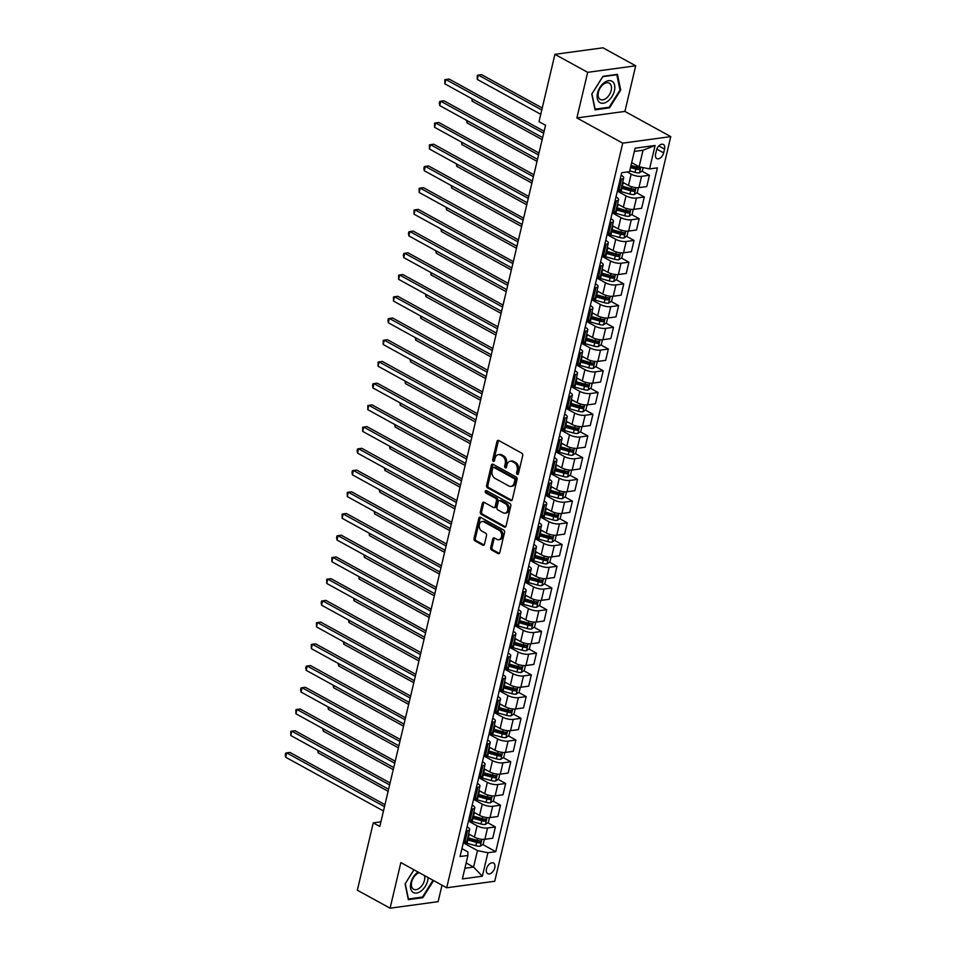 <?xml version="1.0" encoding="UTF-8"?>
<svg xmlns="http://www.w3.org/2000/svg" width="956" height="956" viewBox="0 0 956 956"><rect width="100%" height="100%" fill="white"/><g stroke="black" fill="none" stroke-linecap="round" stroke-linejoin="round"><path stroke-width="1.43" d="M517.232 474.439A1.303 0.932 -97.7 0 0 518.415 473.734L522.693 455.606A1.852 1.338 -97.7 0 0 521.809 453.192L498.674 440.477A1.852 1.338 -97.7 0 0 496.977 441.481L492.699 459.597A1.303 0.932 -97.7 0 0 494.503 460.589L495.053 458.247A5.939 4.278 -97.7 0 1 498.363 454.626A5.939 4.278 -97.7 0 1 500.454 455.044L502.39 456.108A5.939 4.278 -97.7 0 1 505.21 463.827L504.66 466.17A1.303 0.932 -97.7 0 0 506.453 467.161L507.015 464.819A5.939 4.278 -97.7 0 1 510.325 461.198A5.939 4.278 -97.7 0 1 512.416 461.617L514.34 462.68A5.939 4.278 -97.7 0 1 517.16 470.4L516.61 472.742A1.303 0.932 -97.7 0 0 517.232 474.439M494.778 867.785A6.047 3.693 118.8 0 0 493.535 863.053A6.047 3.693 118.8 0 0 486.473 868.92A6.047 3.693 118.8 0 0 487.715 873.653A6.047 3.693 118.8 0 0 494.778 867.785M490.703 547.597A1.852 1.338 -97.7 0 0 491.587 550.011L498.088 553.584A1.852 1.338 -97.7 0 0 499.773 552.58L504.529 532.456A1.852 1.338 -97.7 0 0 503.645 530.042L480.51 517.316A1.852 1.338 -97.7 0 0 478.813 518.319L474.057 538.443A1.852 1.338 -97.7 0 0 474.941 540.857L482.78 545.171A1.852 1.338 -97.7 0 0 484.477 544.167L486.508 535.563A1.852 1.338 -97.7 0 0 485.624 533.149L481.74 531.01A4.959 3.573 -97.7 0 1 479.219 525.716A4.959 3.573 -97.7 0 1 482.147 521.534A4.959 3.573 -97.7 0 1 483.891 521.88L499.128 530.257A4.959 3.573 -97.7 0 1 501.649 535.551A4.959 3.573 -97.7 0 1 498.721 539.734A4.959 3.573 -97.7 0 1 496.977 539.387L494.431 537.989A1.852 1.338 -97.7 0 0 492.746 538.981L490.703 547.597L492.005 547.418A1.852 1.338 -97.7 0 0 492.89 549.831L499.355 553.393L498.088 553.584M400.863 862.587L390.084 908.2L357.341 890.203L373.258 822.865L379.807 826.462L545.553 125.272L539.005 121.675L554.922 54.337L587.677 72.333L576.886 117.947L622.726 143.149L446.703 887.777L400.863 862.587M510.624 500.538A1.852 1.338 -97.7 0 0 512.308 499.534L517.077 479.41A1.852 1.338 -97.7 0 0 516.192 476.996L493.045 464.269A1.852 1.338 -97.7 0 0 491.36 465.273L486.604 485.397A1.852 1.338 -97.7 0 0 487.476 487.811L510.624 500.538L511.866 500.358L488.779 487.632L487.476 487.811M510.803 505.927L506.047 526.063A1.852 1.338 -97.7 0 1 504.35 527.055L481.215 514.34A1.852 1.338 -97.7 0 1 480.33 511.926L482.362 503.31A1.852 1.338 -97.7 0 1 484.059 502.306L493.439 507.469A1.852 1.338 -97.7 0 0 495.124 506.465L496.475 500.753A1.852 1.338 -97.7 0 0 495.602 498.339L485.827 492.973A1.303 0.932 -97.7 0 1 486.389 490.583L509.918 503.513A1.852 1.338 -97.7 0 1 510.803 505.927M656.509 150.152L655.601 153.976A5.856 3.585 118.8 0 0 656.808 158.565A5.856 3.585 118.8 0 0 663.643 152.888L664.551 149.064A5.856 3.585 118.8 0 0 663.345 144.476A5.856 3.585 118.8 0 0 656.509 150.152M622.726 143.149L670.765 136.612L494.742 881.253L446.703 887.777M655.099 145.467L649.554 168.925L639.122 166.762L643.03 150.247L655.099 145.467L635.107 148.192L629.562 171.65L621.711 172.713L460.063 856.528L467.914 855.465L467.866 851.88L461.939 848.617M482.696 844.495L495.758 851.677L657.405 167.862L649.554 168.925M495.758 851.677L487.907 852.74L482.362 876.21L462.369 878.923L467.914 855.465M576.886 117.947L624.913 111.41L635.704 65.797L587.677 72.333M635.704 65.797L602.961 47.8L554.922 54.337M390.084 908.2L438.111 901.663L442.007 885.196M624.913 111.41L670.765 136.612M380.894 821.825L373.258 822.865M643.03 150.247L634.342 151.43M639.122 166.762L631.689 162.675M466.134 862.993L473.567 867.08L477.474 850.577L463.313 842.786M487.835 822.781L495.387 826.928L492.722 838.233L484.871 839.296A7.552 2.474 -166.7 0 1 474.439 837.121L468.631 833.931M495.387 826.928L487.536 828.004A7.552 2.474 -166.7 0 1 477.104 825.829L468.452 821.061M492.973 801.056L500.526 805.215L497.861 816.508L490.01 817.571A7.552 2.474 -166.7 0 1 479.577 815.396L473.77 812.206M500.526 805.215L492.675 806.278A7.552 2.474 -166.7 0 1 482.242 804.104L473.579 799.347M498.1 779.331L505.664 783.49L502.987 794.783L495.136 795.846A7.552 2.474 -166.7 0 1 484.704 793.683L478.908 790.493M505.664 783.49L497.813 784.553A7.552 2.474 -166.7 0 1 487.381 782.378L478.717 777.622M503.238 757.606L510.803 761.765L508.126 773.057L500.275 774.133A7.552 2.474 -166.7 0 1 489.842 771.958L484.035 768.767M510.803 761.765L502.94 762.828A7.552 2.474 -166.7 0 1 492.507 760.665L483.856 755.897M508.377 735.893L515.929 740.04L513.264 751.344L505.413 752.408A7.552 2.474 -166.7 0 1 494.981 750.233L489.173 747.042M515.929 740.04L508.078 741.115A7.552 2.474 -166.7 0 1 497.646 738.94L488.982 734.172M513.503 714.168L521.068 718.326L518.403 729.619L510.54 730.683A7.552 2.474 -166.7 0 1 500.108 728.508L494.312 725.317M521.068 718.326L513.217 719.39A7.552 2.474 -166.7 0 1 502.784 717.215L494.121 712.459M518.642 692.443L526.206 696.601L523.53 707.894L515.678 708.958A7.552 2.474 -166.7 0 1 505.246 706.783L499.45 703.604M526.206 696.601L518.343 697.665A7.552 2.474 -166.7 0 1 507.923 695.49L499.259 690.734M523.78 670.718L531.333 674.876L528.668 686.169L520.817 687.245A7.552 2.474 -166.7 0 1 510.385 685.07L504.577 681.879M531.333 674.876L523.482 675.94A7.552 2.474 -166.7 0 1 513.049 673.765L504.386 669.009M528.919 649.005L536.471 653.151L533.807 664.456L525.943 665.519A7.552 2.474 -166.7 0 1 515.523 663.345L509.715 660.154M536.471 653.151L528.62 654.227A7.552 2.474 -166.7 0 1 518.188 652.052L509.524 647.284M534.045 627.279L541.61 631.438L538.933 642.731L531.082 643.794A7.552 2.474 -166.7 0 1 520.65 641.619L514.854 638.429M541.61 631.438L533.759 632.502A7.552 2.474 -166.7 0 1 523.326 630.327L514.663 625.571M539.184 605.554L546.736 609.713L544.072 621.006L536.22 622.069A7.552 2.474 -166.7 0 1 525.788 619.894L519.98 616.716M546.736 609.713L538.885 610.776A7.552 2.474 -166.7 0 1 528.453 608.602L519.801 603.845M544.322 583.829L551.875 587.988L549.21 599.281L541.359 600.356A7.552 2.474 -166.7 0 1 530.927 598.181L525.119 594.99M551.875 587.988L544.024 589.051A7.552 2.474 -166.7 0 1 533.591 586.876L524.928 582.12M549.449 562.116L557.013 566.263L554.337 577.555L546.485 578.631A7.552 2.474 -166.7 0 1 536.053 576.456L530.257 573.265M557.013 566.263L549.162 567.338A7.552 2.474 -166.7 0 1 538.73 565.163L530.066 560.395M554.588 540.391L562.152 544.538L559.475 555.842L551.624 556.906A7.552 2.474 -166.7 0 1 541.192 554.731L535.384 551.54M562.152 544.538L554.289 545.613A7.552 2.474 -166.7 0 1 543.856 543.438L535.205 538.682M559.726 518.666L567.278 522.824L564.614 534.117L556.762 535.181A7.552 2.474 -166.7 0 1 546.33 533.006L540.522 529.827M567.278 522.824L559.427 523.888A7.552 2.474 -166.7 0 1 548.995 521.713L540.331 516.957M564.853 496.941L572.417 501.099L569.752 512.392L561.889 513.468A7.552 2.474 -166.7 0 1 551.457 511.293L545.661 508.102M572.417 501.099L564.566 502.163A7.552 2.474 -166.7 0 1 554.133 499.988L545.47 495.232M569.991 475.228L577.555 479.374L574.879 490.667L567.028 491.743A7.552 2.474 -166.7 0 1 556.595 489.568L550.799 486.377M577.555 479.374L569.692 480.45A7.552 2.474 -166.7 0 1 559.272 478.275L550.608 473.507M575.13 453.502L582.682 457.649L580.017 468.954L572.166 470.017A7.552 2.474 -166.7 0 1 561.734 467.843L555.926 464.652M582.682 457.649L574.831 458.725A7.552 2.474 -166.7 0 1 564.399 456.55L555.735 451.782M580.268 431.777L587.821 435.936L585.156 447.229L577.293 448.292A7.552 2.474 -166.7 0 1 566.872 446.117L561.064 442.927M587.821 435.936L579.969 437A7.552 2.474 -166.7 0 1 569.537 434.825L560.873 430.069M585.395 410.052L592.959 414.211L590.282 425.504L582.431 426.579A7.552 2.474 -166.7 0 1 571.999 424.404L566.203 421.214M592.959 414.211L585.108 415.274A7.552 2.474 -166.7 0 1 574.676 413.1L566.012 408.343M590.533 388.327L598.086 392.486L595.421 403.779L587.57 404.854A7.552 2.474 -166.7 0 1 577.137 402.679L571.33 399.489M598.086 392.486L590.234 393.561A7.552 2.474 -166.7 0 1 579.802 391.386L571.15 386.618M595.672 366.614L603.224 370.761L600.559 382.065L592.708 383.129A7.552 2.474 -166.7 0 1 582.276 380.954L576.468 377.763M603.224 370.761L595.373 371.836A7.552 2.474 -166.7 0 1 584.941 369.661L576.277 364.893M600.798 344.889L608.363 349.048L605.686 360.34L597.835 361.404A7.552 2.474 -166.7 0 1 587.402 359.229L581.606 356.038M608.363 349.048L600.511 350.111A7.552 2.474 -166.7 0 1 590.079 347.936L581.415 343.18M605.937 323.164L613.501 327.322L610.824 338.615L602.973 339.691A7.552 2.474 -166.7 0 1 592.541 337.516L586.733 334.325M613.501 327.322L605.638 328.386A7.552 2.474 -166.7 0 1 595.206 326.211L586.554 321.455M611.075 301.439L618.628 305.597L615.963 316.89L608.112 317.966A7.552 2.474 -166.7 0 1 597.679 315.791L591.872 312.6M618.628 305.597L610.776 306.673A7.552 2.474 -166.7 0 1 600.344 304.498L591.68 299.73M616.202 279.726L623.766 283.872L621.101 295.177L613.238 296.24A7.552 2.474 -166.7 0 1 602.806 294.066L597.01 290.875M623.766 283.872L615.915 284.948A7.552 2.474 -166.7 0 1 605.483 282.773L596.819 278.005M621.34 258.001L628.905 262.159L626.228 273.452L618.377 274.515A7.552 2.474 -166.7 0 1 607.944 272.341L602.149 269.15M628.905 262.159L621.042 263.223A7.552 2.474 -166.7 0 1 610.621 261.048L601.957 256.292M626.479 236.275L634.031 240.434L631.366 251.727L623.515 252.79A7.552 2.474 -166.7 0 1 613.083 250.627L607.275 247.437M634.031 240.434L626.18 241.498A7.552 2.474 -166.7 0 1 615.748 239.323L607.084 234.567M631.617 214.55L639.17 218.709L636.505 230.002L628.642 231.077A7.552 2.474 -166.7 0 1 618.221 228.902L612.414 225.712M639.17 218.709L631.318 219.772A7.552 2.474 -166.7 0 1 620.886 217.609L612.222 212.841M636.744 192.837L644.308 196.984L641.631 208.289L633.78 209.352A7.552 2.474 -166.7 0 1 623.348 207.177L617.552 203.987M644.308 196.984L636.457 198.059A7.552 2.474 -166.7 0 1 626.025 195.884L617.361 191.116M641.882 171.112L649.435 175.271L646.77 186.563L638.919 187.627A7.552 2.474 -166.7 0 1 628.486 185.452L622.679 182.261M649.435 175.271L641.584 176.334A7.552 2.474 -166.7 0 1 631.151 174.159L627.172 171.972M464.891 868.263L473.567 867.08L482.362 876.21M621.113 175.223L621.555 175.462A7.552 2.474 -166.7 0 1 623.706 177.912A7.552 2.474 -166.7 0 1 621.591 179.047L620.169 179.25M615.987 196.948L616.417 197.187A7.552 2.474 -166.7 0 1 618.58 199.637A7.552 2.474 -166.7 0 1 616.465 200.772L615.031 200.963M610.848 218.673L611.278 218.912A7.552 2.474 -166.7 0 1 613.441 221.35A7.552 2.474 -166.7 0 1 611.326 222.497L609.892 222.688M605.71 240.398L606.14 240.637A7.552 2.474 -166.7 0 1 608.303 243.075A7.552 2.474 -166.7 0 1 606.188 244.222L604.766 244.413M600.571 262.111L601.013 262.35A7.552 2.474 -166.7 0 1 603.176 264.8A7.552 2.474 -166.7 0 1 601.061 265.935L599.627 266.138M595.445 283.836L595.875 284.075A7.552 2.474 -166.7 0 1 598.038 286.525A7.552 2.474 -166.7 0 1 595.923 287.66L594.489 287.864M590.306 305.562L590.736 305.8A7.552 2.474 -166.7 0 1 592.899 308.238A7.552 2.474 -166.7 0 1 590.784 309.385L589.362 309.577M585.168 327.287L585.61 327.526A7.552 2.474 -166.7 0 1 587.773 329.963A7.552 2.474 -166.7 0 1 585.658 331.111L584.224 331.302M580.041 349L580.471 349.239A7.552 2.474 -166.7 0 1 582.634 351.689A7.552 2.474 -166.7 0 1 580.519 352.836L579.085 353.027M574.903 370.725L575.333 370.964A7.552 2.474 -166.7 0 1 577.496 373.414A7.552 2.474 -166.7 0 1 575.381 374.549L573.947 374.752M569.764 392.45L570.206 392.689A7.552 2.474 -166.7 0 1 572.357 395.139A7.552 2.474 -166.7 0 1 570.242 396.274L568.82 396.465M564.638 414.175L565.068 414.414A7.552 2.474 -166.7 0 1 567.231 416.852A7.552 2.474 -166.7 0 1 565.115 417.999L563.682 418.19M559.499 435.9L559.929 436.127A7.552 2.474 -166.7 0 1 562.092 438.577A7.552 2.474 -166.7 0 1 559.977 439.724L558.543 439.915M554.361 457.613L554.791 457.852A7.552 2.474 -166.7 0 1 556.954 460.302A7.552 2.474 -166.7 0 1 554.839 461.437L553.416 461.64M549.222 479.338L549.664 479.577A7.552 2.474 -166.7 0 1 551.827 482.027A7.552 2.474 -166.7 0 1 549.712 483.162L548.278 483.354M544.095 501.064L544.526 501.303A7.552 2.474 -166.7 0 1 546.689 503.74A7.552 2.474 -166.7 0 1 544.573 504.888L543.139 505.079M538.957 522.789L539.387 523.016A7.552 2.474 -166.7 0 1 541.55 525.465A7.552 2.474 -166.7 0 1 539.435 526.613L538.013 526.804M533.818 544.502L534.261 544.741A7.552 2.474 -166.7 0 1 536.424 547.191A7.552 2.474 -166.7 0 1 534.308 548.326L532.874 548.529M528.692 566.227L529.122 566.466A7.552 2.474 -166.7 0 1 531.285 568.916A7.552 2.474 -166.7 0 1 529.17 570.051L527.736 570.242M523.553 587.952L523.984 588.191A7.552 2.474 -166.7 0 1 526.147 590.629A7.552 2.474 -166.7 0 1 524.031 591.776L522.597 591.967M518.415 609.677L518.857 609.916A7.552 2.474 -166.7 0 1 521.008 612.354A7.552 2.474 -166.7 0 1 518.893 613.501L517.471 613.692M513.288 631.39L513.719 631.629A7.552 2.474 -166.7 0 1 515.881 634.079A7.552 2.474 -166.7 0 1 513.766 635.214L512.332 635.417M508.15 653.115L508.58 653.354A7.552 2.474 -166.7 0 1 510.743 655.804A7.552 2.474 -166.7 0 1 508.628 656.939L507.194 657.13M503.011 674.84L503.442 675.079A7.552 2.474 -166.7 0 1 505.605 677.517A7.552 2.474 -166.7 0 1 503.489 678.664L502.067 678.856M497.873 696.566L498.315 696.805A7.552 2.474 -166.7 0 1 500.478 699.242A7.552 2.474 -166.7 0 1 498.363 700.39L496.929 700.581M492.746 718.279L493.177 718.518A7.552 2.474 -166.7 0 1 495.339 720.967A7.552 2.474 -166.7 0 1 493.224 722.103L491.79 722.306M487.608 740.004L488.038 740.243A7.552 2.474 -166.7 0 1 490.201 742.692A7.552 2.474 -166.7 0 1 488.086 743.828L486.664 744.019M482.469 761.729L482.911 761.968A7.552 2.474 -166.7 0 1 485.074 764.406A7.552 2.474 -166.7 0 1 482.959 765.553L481.525 765.744M477.343 783.454L477.773 783.693A7.552 2.474 -166.7 0 1 479.936 786.131A7.552 2.474 -166.7 0 1 477.821 787.278L476.387 787.469M472.204 805.167L472.634 805.406A7.552 2.474 -166.7 0 1 474.797 807.856A7.552 2.474 -166.7 0 1 472.682 808.991L471.248 809.194M467.066 826.892L467.508 827.131A7.552 2.474 -166.7 0 1 469.659 829.581A7.552 2.474 -166.7 0 1 467.544 830.716L466.122 830.907M632.275 165.83L637.186 168.531A2.545 0.837 -166.7 0 1 636.302 168.34L630.709 166.774M627.136 187.555L632.059 190.256A2.545 0.837 -166.7 0 1 631.163 190.065L622.332 187.591A11.998 3.92 -166.7 0 1 621.484 187.34M621.998 209.268L626.921 211.981A2.545 0.837 -166.7 0 1 626.025 211.778L617.194 209.316A11.998 3.92 -166.7 0 1 616.345 209.065M616.871 230.994L621.782 233.694A2.545 0.837 -166.7 0 1 620.886 233.503L612.055 231.041A11.998 3.92 -166.7 0 1 611.207 230.79M611.732 252.719L616.644 255.419A2.545 0.837 -166.7 0 1 615.76 255.228L606.929 252.754A11.998 3.92 -166.7 0 1 606.08 252.515M606.594 274.444L611.517 277.144M601.467 296.157L606.379 298.87M596.329 317.882L601.24 320.583M591.19 339.607L596.114 342.308A2.545 0.837 -166.7 0 1 595.218 342.117L586.387 339.643A11.998 3.92 -166.7 0 1 585.538 339.404M586.052 361.332L590.975 364.033A2.545 0.837 -166.7 0 1 590.079 363.842L581.248 361.368A11.998 3.92 -166.7 0 1 580.4 361.117M580.925 383.045L585.837 385.758A2.545 0.837 -166.7 0 1 584.952 385.555L576.121 383.093A11.998 3.92 -166.7 0 1 575.273 382.842M575.787 404.77L580.71 407.471A2.545 0.837 -166.7 0 1 579.814 407.28L570.983 404.818A11.998 3.92 -166.7 0 1 570.135 404.567M570.648 426.495L575.572 429.196A2.545 0.837 -166.7 0 1 574.676 429.005L565.844 426.531A11.998 3.92 -166.7 0 1 564.996 426.292M565.522 448.221L570.433 450.921A2.545 0.837 -166.7 0 1 569.537 450.73L560.706 448.256A11.998 3.92 -166.7 0 1 559.858 448.005M560.383 469.934L565.295 472.646A2.545 0.837 -166.7 0 1 564.41 472.443L555.579 469.982A11.998 3.92 -166.7 0 1 554.731 469.731M555.245 491.659L560.168 494.36A2.545 0.837 -166.7 0 1 559.272 494.168L550.441 491.707A11.998 3.92 -166.7 0 1 549.592 491.456M550.118 513.384L555.03 516.085A2.545 0.837 -166.7 0 1 554.133 515.893L545.302 513.42A11.998 3.92 -166.7 0 1 544.454 513.181M544.98 535.109L549.891 537.81A2.545 0.837 -166.7 0 1 549.007 537.619L540.176 535.145A11.998 3.92 -166.7 0 1 539.327 534.894M539.841 556.834L544.765 559.535A2.545 0.837 -166.7 0 1 543.868 559.344L535.037 556.87A11.998 3.92 -166.7 0 1 534.189 556.619M534.703 578.547L539.626 581.248A2.545 0.837 -166.7 0 1 538.73 581.057L529.899 578.595A11.998 3.92 -166.7 0 1 529.05 578.344M529.576 600.272L534.488 602.973A2.545 0.837 -166.7 0 1 533.603 602.782L524.772 600.308A11.998 3.92 -166.7 0 1 523.924 600.069M524.438 621.998L529.361 624.698M519.299 643.723L524.223 646.423M514.173 665.436L519.084 668.136M509.034 687.161L513.946 689.862M503.896 708.886L508.819 711.587A2.545 0.837 -166.7 0 1 507.923 711.395L499.092 708.922A11.998 3.92 -166.7 0 1 498.243 708.671M498.769 730.611L503.681 733.312A2.545 0.837 -166.7 0 1 502.784 733.121L493.953 730.647A11.998 3.92 -166.7 0 1 493.105 730.396M493.631 752.324L498.542 755.037M488.492 774.049L493.416 776.75A2.545 0.837 -166.7 0 1 492.519 776.559L483.688 774.097A11.998 3.92 -166.7 0 1 482.84 773.846M483.354 795.774L488.277 798.475A2.545 0.837 -166.7 0 1 487.381 798.284L478.55 795.81A11.998 3.92 -166.7 0 1 477.701 795.559M478.227 817.5L483.139 820.2A2.545 0.837 -166.7 0 1 482.254 820.009L473.423 817.535A11.998 3.92 -166.7 0 1 472.575 817.284M473.089 839.213L478.012 841.925A2.545 0.837 -166.7 0 1 477.116 841.722L468.285 839.26A11.998 3.92 -166.7 0 1 467.436 839.01M623.706 177.912L621.042 189.204A7.552 2.474 -166.7 0 1 618.926 190.352L617.492 190.543M618.58 199.637L615.903 210.929A7.552 2.474 -166.7 0 1 613.788 212.065L612.366 212.268M613.441 221.35L610.776 232.655A7.552 2.474 -166.7 0 1 608.661 233.79L607.227 233.981M608.303 243.075L605.638 254.368A7.552 2.474 -166.7 0 1 603.523 255.515L602.089 255.706M603.176 264.8L600.499 276.093A7.552 2.474 -166.7 0 1 598.384 277.24L596.95 277.431M598.038 286.525L595.373 297.818A7.552 2.474 -166.7 0 1 593.258 298.953L591.824 299.156M592.899 308.238L590.234 319.543A7.552 2.474 -166.7 0 1 588.119 320.678L586.685 320.881M587.773 329.963L585.096 341.256A7.552 2.474 -166.7 0 1 582.981 342.403L581.547 342.595M582.634 351.689L579.957 362.981A7.552 2.474 -166.7 0 1 577.842 364.128L576.42 364.32M577.496 373.414L574.831 384.706A7.552 2.474 -166.7 0 1 572.716 385.854L571.282 386.045M572.357 395.139L569.692 406.431A7.552 2.474 -166.7 0 1 567.577 407.567L566.143 407.77M567.231 416.852L564.554 428.157A7.552 2.474 -166.7 0 1 562.439 429.292L561.017 429.483M562.092 438.577L559.427 449.87A7.552 2.474 -166.7 0 1 557.312 451.017L555.878 451.208M556.954 460.302L554.289 471.595A7.552 2.474 -166.7 0 1 552.174 472.742L550.74 472.933M551.827 482.027L549.15 493.32A7.552 2.474 -166.7 0 1 547.035 494.455L545.601 494.658M546.689 503.74L544.024 515.045A7.552 2.474 -166.7 0 1 541.909 516.18L540.475 516.371M541.55 525.465L538.885 536.758A7.552 2.474 -166.7 0 1 536.77 537.905L535.336 538.097M536.424 547.191L533.747 558.483A7.552 2.474 -166.7 0 1 531.632 559.63L530.198 559.822M531.285 568.916L528.608 580.208A7.552 2.474 -166.7 0 1 526.493 581.344L525.071 581.547M526.147 590.629L523.482 601.933A7.552 2.474 -166.7 0 1 521.367 603.069L519.933 603.26M521.008 612.354L518.343 623.647A7.552 2.474 -166.7 0 1 516.228 624.794L514.794 624.985M515.881 634.079L513.205 645.372A7.552 2.474 -166.7 0 1 511.09 646.519L509.668 646.71M510.743 655.804L508.078 667.097A7.552 2.474 -166.7 0 1 505.963 668.232L504.529 668.435M505.605 677.517L502.94 688.822A7.552 2.474 -166.7 0 1 500.825 689.957L499.39 690.148M500.478 699.242L497.801 710.535A7.552 2.474 -166.7 0 1 495.686 711.682L494.252 711.873M495.339 720.967L492.675 732.26A7.552 2.474 -166.7 0 1 490.559 733.407L489.125 733.599M490.201 742.692L487.536 753.985A7.552 2.474 -166.7 0 1 485.421 755.12L483.987 755.324M485.074 764.406L482.398 775.71A7.552 2.474 -166.7 0 1 480.282 776.846L478.848 777.037M479.936 786.131L477.259 797.423A7.552 2.474 -166.7 0 1 475.144 798.571L473.722 798.762M474.797 807.856L472.133 819.149A7.552 2.474 -166.7 0 1 470.017 820.296L468.583 820.487M469.659 829.581L466.994 840.874A7.552 2.474 -166.7 0 1 464.879 842.009L463.445 842.212M477.474 850.577L487.907 852.74M591.776 94.058L595.05 109.844L609.51 107.873L620.707 90.127L617.445 74.341L602.973 76.301L591.776 94.058M413.96 869.781L405.069 883.882L408.343 899.668L422.803 897.696L433.606 880.584M619.93 89.697L620.707 90.127M608.518 107.323L609.51 107.873M421.811 897.146L422.803 897.696M518.283 474.068A1.303 0.932 -97.7 0 1 517.913 472.563L518.463 470.221A5.939 4.278 -97.7 0 0 515.643 462.501L514.34 462.68M510.325 461.198L511.627 461.019A5.939 4.278 -97.7 0 1 513.707 461.437L515.643 462.501M498.363 454.626L499.665 454.447A5.939 4.278 -97.7 0 1 501.757 454.865L503.681 455.928A5.939 4.278 -97.7 0 1 506.513 463.648L505.951 465.99A1.303 0.932 -97.7 0 0 506.333 467.496M498.697 440.489A1.852 1.338 -97.7 0 0 498.279 441.302L494.001 459.418A1.303 0.932 -97.7 0 0 494.372 460.923M493.069 464.293A1.852 1.338 -97.7 0 0 492.651 465.094L487.895 485.218A1.852 1.338 -97.7 0 0 488.779 487.632M514.83 480.294A1.303 0.932 -97.7 0 0 514.209 478.609L493.894 467.436A1.303 0.932 -97.7 0 0 492.71 468.141L492.125 470.615A5.939 4.278 -97.7 0 0 494.957 478.335L508.843 485.959A5.939 4.278 -97.7 0 0 510.922 486.389A5.939 4.278 -97.7 0 0 514.244 482.768L514.83 480.294L516.12 480.115A1.303 0.932 -97.7 0 0 515.511 478.43L514.209 478.609M493.439 467.341L494.742 467.173A1.303 0.932 -97.7 0 1 495.196 467.257L515.511 478.43M510.922 486.389L512.225 486.21A5.939 4.278 -97.7 0 0 515.535 482.589L514.244 482.768M516.12 480.115L515.535 482.589M504.35 527.055L505.605 526.887L482.505 514.161L481.215 514.34M484.083 502.33A1.852 1.338 -97.7 0 0 483.664 503.131L481.633 511.747A1.852 1.338 -97.7 0 0 482.505 514.161M494.097 507.6L495.387 507.421A1.852 1.338 -97.7 0 0 496.427 506.298L497.777 500.586A1.852 1.338 -97.7 0 0 496.893 498.172L487.13 492.794L485.827 492.973M486.652 490.727A1.303 0.932 -97.7 0 0 487.13 492.794M503.179 512.822A4.959 3.573 -97.7 0 0 504.923 513.181A4.959 3.573 -97.7 0 0 507.851 508.986A4.959 3.573 -97.7 0 0 505.342 503.693L499.964 500.741A1.852 1.338 -97.7 0 0 498.279 501.745L496.929 507.457A1.852 1.338 -97.7 0 0 497.813 509.871L503.179 512.822M504.923 513.181L506.226 513.002A4.959 3.573 -97.7 0 0 509.154 508.807A4.959 3.573 -97.7 0 0 506.632 503.525L505.342 503.693M499.319 500.609L500.609 500.442A1.852 1.338 -97.7 0 1 501.267 500.574L506.632 503.525M494.467 538.001A1.852 1.338 -97.7 0 0 494.049 538.814L492.005 547.418M498.721 539.734L500.024 539.554A4.959 3.573 -97.7 0 0 502.952 535.372A4.959 3.573 -97.7 0 0 500.43 530.078L499.128 530.257M482.147 521.534L483.449 521.355A4.959 3.573 -97.7 0 1 485.194 521.701L500.43 530.078M480.533 517.339A1.852 1.338 -97.7 0 0 480.115 518.14L475.359 538.276A1.852 1.338 -97.7 0 0 476.243 540.69L484.059 544.98L482.78 545.171M643.161 167.599L642.42 170.73L639.421 172.821A5.007 1.637 -166.7 0 1 635.035 172.343L629.753 170.861M542.243 107.992L481.561 74.652L478.323 75.094L477.295 79.432L540.749 114.314M630.53 167.563L635.824 169.045A5.007 1.637 13.3 0 0 639.062 169.571L639.552 167.479A5.007 1.637 -166.7 0 1 636.314 166.953L631.02 165.484M541.777 109.964L478.323 75.094L477.283 75.321L477.295 79.432M544.131 131.295L449.117 79.061L445.866 79.503L543.665 133.254M444.839 83.841L444.827 79.73L445.866 79.503L444.839 83.841L542.638 137.604M624.603 183.325L623.121 182.907A14.448 4.72 -166.7 0 1 622.571 182.751M638.417 187.687L637.293 192.455L634.282 194.546A5.007 1.637 -166.7 0 1 629.908 194.068L621.077 191.594A14.448 4.72 -166.7 0 1 617.731 190.507M621.292 188.141A14.448 4.72 13.3 0 0 621.854 188.296L630.685 190.77A5.007 1.637 13.3 0 0 633.924 191.284L634.426 189.204A5.007 1.637 -166.7 0 1 631.175 188.679L622.344 186.217A14.448 4.72 -166.7 0 1 621.782 186.05M472.634 99.125L472.156 101.157L542.16 139.636M472.156 101.157L471.774 98.647M619.476 205.05L617.994 204.632A14.448 4.72 -166.7 0 1 617.433 204.476M633.278 209.4L632.155 214.18L629.144 216.271A5.007 1.637 -166.7 0 1 624.77 215.793L615.939 213.319A14.448 4.72 -166.7 0 1 612.593 212.232M616.154 209.854A14.448 4.72 13.3 0 0 616.716 210.021L625.547 212.483A5.007 1.637 13.3 0 0 628.797 213.009L629.287 210.929A5.007 1.637 -166.7 0 1 626.037 210.404L617.206 207.93A14.448 4.72 -166.7 0 1 616.656 207.775M467.508 120.85L467.03 122.882L537.033 161.361M467.03 122.882L466.636 120.372M614.338 226.763L612.856 226.357A14.448 4.72 -166.7 0 1 612.294 226.19M628.152 231.125L627.017 235.905L624.017 237.996A5.007 1.637 -166.7 0 1 619.631 237.506L610.8 235.045A14.448 4.72 -166.7 0 1 607.454 233.957M611.027 231.579A14.448 4.72 13.3 0 0 611.589 231.746L620.42 234.208A5.007 1.637 13.3 0 0 623.659 234.734L624.149 232.643A5.007 1.637 -166.7 0 1 620.91 232.129L612.079 229.655A14.448 4.72 -166.7 0 1 611.517 229.5M462.369 142.564L461.891 144.595L531.895 183.074M461.891 144.595L461.497 142.086M539.005 153.008L443.978 100.786L440.74 101.228L538.539 154.98M439.712 105.566L439.282 103.2L439.7 101.456L440.74 101.228L439.712 105.566L537.511 159.329M533.866 174.733L438.84 122.499L435.601 122.942L533.4 176.705M434.574 127.291L434.562 123.181L435.601 122.942L434.574 127.291L532.373 181.043M528.728 196.458L433.713 144.225L430.463 144.667L528.262 198.43M429.435 149.017L429.423 144.906L430.463 144.667L429.435 149.017L527.234 202.768M609.199 248.488L607.717 248.082A14.448 4.72 -166.7 0 1 607.168 247.915M623.013 252.85L621.89 257.618L618.879 259.709A5.007 1.637 -166.7 0 1 614.505 259.231L605.662 256.77A14.448 4.72 -166.7 0 1 602.328 255.682M605.889 253.304A14.448 4.72 13.3 0 0 606.451 253.46L615.282 255.933A5.007 1.637 13.3 0 0 618.52 256.459L619.01 254.368A5.007 1.637 -166.7 0 1 615.772 253.842L606.941 251.38A14.448 4.72 -166.7 0 1 606.379 251.213M457.231 164.289L456.753 166.32L526.756 204.799M456.753 166.32L456.37 163.811M523.601 218.183L428.575 165.95L425.324 166.392L523.135 220.143M424.297 170.73L423.878 168.364L424.297 166.631L425.324 166.392L424.297 170.73L522.107 224.493M607.885 101.157A12.285 7.517 118.8 0 0 614.624 85.299A12.285 7.517 118.8 0 0 604.072 82.742A12.285 7.517 118.8 0 0 597.345 98.588A12.285 7.517 118.8 0 0 607.885 101.157M606.235 98.265A9.297 5.688 118.8 0 0 611.266 90.007A9.297 5.688 118.8 0 0 609.271 83.136A9.297 5.688 118.8 0 0 603.344 84.319A9.297 5.688 118.8 0 0 598.313 92.577A9.297 5.688 118.8 0 0 600.308 99.436A9.297 5.688 118.8 0 0 606.235 98.265M591.967 93.855L602.818 76.647L616.835 74.747L620.002 90.043L609.151 107.239L595.134 109.151L591.919 93.831M418.083 872.051A12.285 7.517 118.8 0 0 410.841 882.914A12.285 7.517 118.8 0 0 416.601 893.059A12.285 7.517 118.8 0 0 427.714 880.619A12.285 7.517 118.8 0 0 428.121 877.572M419.314 872.72A9.297 5.688 118.8 0 0 411.689 881.982A9.297 5.688 118.8 0 0 413.601 889.259A9.297 5.688 118.8 0 0 424.476 880.237A9.297 5.688 118.8 0 0 424.5 875.577M433.032 880.261L422.444 897.063L408.427 898.963L405.26 883.667L414.008 869.805M604.072 270.213L602.591 269.795A14.448 4.72 -166.7 0 1 602.029 269.64M617.875 274.575L616.751 279.343L613.74 281.434A5.007 1.637 -166.7 0 1 609.366 280.956L600.535 278.483A14.448 4.72 -166.7 0 1 597.189 277.395M600.75 275.029A14.448 4.72 13.3 0 0 601.312 275.185L610.143 277.658A5.007 1.637 13.3 0 0 613.394 278.172L613.883 276.093A5.007 1.637 -166.7 0 1 610.633 275.567L601.802 273.105A14.448 4.72 -166.7 0 1 601.252 272.938M613.394 278.172L611.505 277.144A2.545 0.837 -166.7 0 1 610.621 276.953L601.79 274.48A11.998 3.92 -166.7 0 1 600.942 274.229M452.104 186.014L451.614 188.045L521.618 226.524M451.614 188.045L451.232 185.536M598.934 291.939L597.452 291.52A14.448 4.72 -166.7 0 1 596.891 291.365M612.748 296.288L611.613 301.068L608.602 303.16A5.007 1.637 -166.7 0 1 604.228 302.682L595.397 300.208A14.448 4.72 -166.7 0 1 592.051 299.12M595.624 296.742A14.448 4.72 13.3 0 0 596.174 296.91L605.005 299.371A5.007 1.637 13.3 0 0 608.255 299.897L608.745 297.818A5.007 1.637 -166.7 0 1 605.507 297.292L596.675 294.818A14.448 4.72 -166.7 0 1 596.114 294.663M608.255 299.897L606.367 298.858A2.545 0.837 -166.7 0 1 605.483 298.666L596.652 296.205A11.998 3.92 -166.7 0 1 595.803 295.954M446.966 207.739L446.488 209.77L516.491 248.249M446.488 209.77L446.094 207.261M593.795 313.652L592.314 313.245A14.448 4.72 -166.7 0 1 591.764 313.078M607.61 318.013L606.474 322.793L603.475 324.885A5.007 1.637 -166.7 0 1 599.089 324.407L590.258 321.933A14.448 4.72 -166.7 0 1 586.924 320.846M590.485 318.468A14.448 4.72 13.3 0 0 591.047 318.635L599.878 321.096A5.007 1.637 13.3 0 0 603.116 321.622L603.606 319.531A5.007 1.637 -166.7 0 1 600.368 319.017L591.537 316.544A14.448 4.72 -166.7 0 1 590.975 316.388M603.116 321.622L601.228 320.583A2.545 0.837 -166.7 0 1 600.356 320.391L591.525 317.93A11.998 3.92 -166.7 0 1 590.677 317.679M441.827 229.452L441.349 231.483L511.352 269.962M441.349 231.483L440.955 228.986M588.657 335.377L587.187 334.97A14.448 4.72 -166.7 0 1 586.625 334.803M602.471 339.739L601.348 344.507L598.337 346.598A5.007 1.637 -166.7 0 1 593.963 346.12L585.132 343.658A14.448 4.72 -166.7 0 1 581.786 342.571M585.347 340.193A14.448 4.72 13.3 0 0 585.909 340.348L594.74 342.822A5.007 1.637 13.3 0 0 597.978 343.347L598.48 341.256A5.007 1.637 -166.7 0 1 595.23 340.73L586.398 338.269A14.448 4.72 -166.7 0 1 585.849 338.101M436.701 251.177L436.211 253.209L506.214 291.688M436.211 253.209L435.828 250.699M583.53 357.102L582.049 356.684A14.448 4.72 -166.7 0 1 581.487 356.528M597.333 361.464L596.209 366.232L593.198 368.323A5.007 1.637 -166.7 0 1 588.824 367.845L579.993 365.371A14.448 4.72 -166.7 0 1 576.647 364.284M580.22 361.918A14.448 4.72 13.3 0 0 580.77 362.073L589.601 364.547A5.007 1.637 13.3 0 0 592.851 365.061L593.341 362.981A5.007 1.637 -166.7 0 1 590.103 362.455L581.272 359.994A14.448 4.72 -166.7 0 1 580.71 359.826M431.562 272.902L431.084 274.934L501.087 313.413M431.084 274.934L430.69 272.424M518.463 239.896L423.436 187.675L420.198 188.117L517.997 241.868M419.17 192.455L419.158 188.344L420.198 188.117L419.17 192.455L516.969 246.218M513.324 261.621L418.31 209.388L415.059 209.83L512.858 263.593M414.032 214.18L414.02 210.069L415.059 209.83L414.032 214.18L511.83 267.931M508.186 283.346L413.171 231.113L409.921 231.555L507.72 285.318M408.893 235.905L408.475 233.527L408.893 231.794L409.921 231.555L408.893 235.905L506.704 289.656M503.059 305.072L408.033 252.838L404.794 253.28L502.593 307.031M403.767 257.618L403.336 255.252L403.755 253.519L404.794 253.28L403.767 257.618L501.565 311.381M497.921 326.785L402.894 274.563L399.656 275.005L497.455 328.756M398.628 279.343L398.616 275.232L399.656 275.005L398.628 279.343L496.427 333.106M578.392 378.827L576.91 378.409A14.448 4.72 -166.7 0 1 576.349 378.253M592.206 383.177L591.071 387.957L588.071 390.048A5.007 1.637 -166.7 0 1 583.686 389.57L574.855 387.096A14.448 4.72 -166.7 0 1 571.521 386.009M575.082 383.643A14.448 4.72 13.3 0 0 575.643 383.798L584.475 386.26A5.007 1.637 13.3 0 0 587.713 386.786L588.203 384.706A5.007 1.637 -166.7 0 1 584.964 384.181L576.133 381.707A14.448 4.72 -166.7 0 1 575.572 381.552M426.424 294.627L425.946 296.659L495.949 335.138M425.946 296.659L425.551 294.149M492.782 348.51L397.768 296.276L394.517 296.719L492.316 350.482M393.49 301.068L393.478 296.958L394.517 296.719L393.49 301.068L491.288 354.819M573.253 400.54L571.772 400.134A14.448 4.72 -166.7 0 1 571.222 399.966M587.068 404.902L585.944 409.682L582.933 411.773A5.007 1.637 -166.7 0 1 578.559 411.295L569.728 408.821A14.448 4.72 -166.7 0 1 566.382 407.734M569.943 405.356A14.448 4.72 13.3 0 0 570.505 405.523L579.336 407.985A5.007 1.637 13.3 0 0 582.574 408.511L583.076 406.42A5.007 1.637 -166.7 0 1 579.826 405.906L570.995 403.432A14.448 4.72 -166.7 0 1 570.433 403.277M421.285 316.352L420.807 318.372L490.81 356.851M420.807 318.372L420.425 315.874M487.656 370.235L392.629 318.001L389.391 318.444L487.19 372.207M388.363 322.793L387.933 320.415L388.351 318.683L389.391 318.444L388.363 322.793L486.162 376.545M568.127 422.265L566.645 421.859A14.448 4.72 -166.7 0 1 566.083 421.692M581.929 426.627L580.806 431.395L577.794 433.486A5.007 1.637 -166.7 0 1 573.421 433.008L564.59 430.547A14.448 4.72 -166.7 0 1 561.244 429.459M564.805 427.081A14.448 4.72 13.3 0 0 565.366 427.236L574.197 429.71A5.007 1.637 13.3 0 0 577.448 430.236L577.938 428.145A5.007 1.637 -166.7 0 1 574.687 427.619L565.856 425.157A14.448 4.72 -166.7 0 1 565.307 425.002M416.159 338.065L415.681 340.097L485.684 378.576M415.681 340.097L415.286 337.588M482.517 391.96L387.491 339.727L384.252 340.169L482.051 393.92M383.225 344.507L383.213 340.408L384.252 340.169L383.225 344.507L481.023 398.27M562.988 443.99L561.507 443.572A14.448 4.72 -166.7 0 1 560.945 443.417M576.803 448.352L575.667 453.12L572.668 455.211A5.007 1.637 -166.7 0 1 568.282 454.733L559.451 452.26A14.448 4.72 -166.7 0 1 556.105 451.172M559.678 448.806A14.448 4.72 13.3 0 0 560.24 448.962L569.071 451.435A5.007 1.637 13.3 0 0 572.309 451.949L572.799 449.87A5.007 1.637 -166.7 0 1 569.561 449.344L560.73 446.882A14.448 4.72 -166.7 0 1 560.168 446.715M411.02 359.791L410.542 361.822L480.545 400.301M410.542 361.822L410.148 359.313M477.379 413.673L382.364 361.452L379.114 361.894L476.913 415.645M378.086 366.232L378.074 362.121L379.114 361.894L378.086 366.232L475.885 419.995M557.85 465.715L556.368 465.297A14.448 4.72 -166.7 0 1 555.818 465.142M571.664 470.065L570.541 474.845L567.529 476.936A5.007 1.637 -166.7 0 1 563.156 476.458L554.313 473.985A14.448 4.72 -166.7 0 1 550.979 472.897M554.54 470.531A14.448 4.72 13.3 0 0 555.101 470.687L563.932 473.16A5.007 1.637 13.3 0 0 567.171 473.674L567.661 471.595A5.007 1.637 -166.7 0 1 564.422 471.069L555.591 468.595A14.448 4.72 -166.7 0 1 555.03 468.44M405.882 381.516L405.404 383.547L475.407 422.026M405.404 383.547L405.021 381.038M472.252 435.398L377.226 383.165L373.975 383.607L471.786 437.37M372.948 387.957L372.529 385.579L372.948 383.846L373.975 383.607L372.948 387.957L470.758 441.708M552.723 487.44L551.242 487.022A14.448 4.72 -166.7 0 1 550.68 486.855M566.526 491.79L565.402 496.57L562.391 498.662A5.007 1.637 -166.7 0 1 558.017 498.184L549.186 495.71A14.448 4.72 -166.7 0 1 545.84 494.622M549.401 492.244A14.448 4.72 13.3 0 0 549.963 492.412L558.794 494.873A5.007 1.637 13.3 0 0 562.044 495.399L562.534 493.308A5.007 1.637 -166.7 0 1 559.284 492.794L550.453 490.32A14.448 4.72 -166.7 0 1 549.903 490.165M400.755 403.241L400.265 405.26L470.268 443.739M400.265 405.26L399.883 402.763M467.114 457.123L372.087 404.89L368.849 405.332L466.648 459.095M367.821 409.682L367.809 405.571L368.849 405.332L367.821 409.682L465.62 463.433M547.585 509.154L546.103 508.747A14.448 4.72 -166.7 0 1 545.541 508.58M561.399 513.515L560.264 518.283L557.252 520.375A5.007 1.637 -166.7 0 1 552.879 519.897L544.048 517.435A14.448 4.72 -166.7 0 1 540.702 516.348M544.275 513.97A14.448 4.72 13.3 0 0 544.824 514.125L553.655 516.599A5.007 1.637 13.3 0 0 556.906 517.124L557.396 515.033A5.007 1.637 -166.7 0 1 554.157 514.519L545.326 512.046A14.448 4.72 -166.7 0 1 544.765 511.89M395.617 424.954L395.139 426.985L465.142 465.464M395.139 426.985L394.744 424.476M542.446 530.879L540.965 530.461A14.448 4.72 -166.7 0 1 540.415 530.305M556.261 535.24L555.125 540.009L552.126 542.1A5.007 1.637 -166.7 0 1 547.74 541.622L538.909 539.16A14.448 4.72 -166.7 0 1 535.575 538.061M539.136 535.695A14.448 4.72 13.3 0 0 539.698 535.85L548.529 538.324A5.007 1.637 13.3 0 0 551.767 538.837L552.257 536.758A5.007 1.637 -166.7 0 1 549.019 536.232L540.188 533.771A14.448 4.72 -166.7 0 1 539.626 533.603M390.478 446.679L390 448.711L460.003 487.19M390 448.711L389.618 446.201M537.308 552.604L535.838 552.186A14.448 4.72 -166.7 0 1 535.276 552.03M551.122 556.954L549.999 561.734L546.987 563.825A5.007 1.637 -166.7 0 1 542.614 563.347L533.783 560.873A14.448 4.72 -166.7 0 1 530.437 559.786M533.998 557.42A14.448 4.72 13.3 0 0 534.559 557.575L543.39 560.049A5.007 1.637 13.3 0 0 546.629 560.563L547.131 558.483A5.007 1.637 -166.7 0 1 543.88 557.957L535.049 555.484A14.448 4.72 -166.7 0 1 534.5 555.328M385.352 468.404L384.862 470.436L454.865 508.915M384.862 470.436L384.479 467.926M532.181 574.329L530.7 573.911A14.448 4.72 -166.7 0 1 530.138 573.755M545.984 578.679L544.86 583.459L541.849 585.55A5.007 1.637 -166.7 0 1 537.475 585.072L528.644 582.598A14.448 4.72 -166.7 0 1 525.298 581.511M528.871 579.133A14.448 4.72 13.3 0 0 529.421 579.3L538.252 581.762A5.007 1.637 13.3 0 0 541.502 582.288L541.992 580.208A5.007 1.637 -166.7 0 1 538.754 579.683L529.923 577.209A14.448 4.72 -166.7 0 1 529.361 577.054M380.213 490.129L379.735 492.149L449.738 530.628M379.735 492.149L379.341 489.651M527.043 596.042L525.561 595.636A14.448 4.72 -166.7 0 1 524.999 595.469M540.857 600.404L539.722 605.172L536.722 607.263A5.007 1.637 -166.7 0 1 532.337 606.785L523.506 604.323A14.448 4.72 -166.7 0 1 520.172 603.236M523.733 600.858A14.448 4.72 13.3 0 0 524.294 601.013L533.125 603.487A5.007 1.637 13.3 0 0 536.364 604.013L536.854 601.922A5.007 1.637 -166.7 0 1 533.615 601.408L524.784 598.934A14.448 4.72 -166.7 0 1 524.223 598.779M375.075 511.842L374.597 513.874L444.6 552.353M374.597 513.874L374.202 511.364M521.904 617.767L520.423 617.349A14.448 4.72 -166.7 0 1 519.873 617.194M535.719 622.129L534.595 626.897L531.584 628.988A5.007 1.637 -166.7 0 1 527.21 628.51L518.379 626.049A14.448 4.72 -166.7 0 1 515.033 624.949M518.594 622.583A14.448 4.72 13.3 0 0 519.156 622.738L527.987 625.212A5.007 1.637 13.3 0 0 531.225 625.738L531.727 623.647A5.007 1.637 -166.7 0 1 528.477 623.121L519.646 620.659A14.448 4.72 -166.7 0 1 519.084 620.492M531.225 625.738L529.349 624.698A2.545 0.837 -166.7 0 1 528.465 624.507L519.634 622.033A11.998 3.92 -166.7 0 1 518.785 621.782M369.936 533.567L369.458 535.599L439.461 574.078M369.458 535.599L369.076 533.09M516.778 639.492L515.296 639.074A14.448 4.72 -166.7 0 1 514.734 638.919M530.58 643.854L529.457 648.622L526.445 650.713A5.007 1.637 -166.7 0 1 522.072 650.235L513.241 647.762A14.448 4.72 -166.7 0 1 509.895 646.674M513.456 644.308A14.448 4.72 13.3 0 0 514.017 644.463L522.848 646.937A5.007 1.637 13.3 0 0 526.099 647.451L526.589 645.372A5.007 1.637 -166.7 0 1 523.35 644.846L514.507 642.372A14.448 4.72 -166.7 0 1 513.958 642.217M526.099 647.451L524.211 646.423A2.545 0.837 -166.7 0 1 523.326 646.232L514.495 643.758A11.998 3.92 -166.7 0 1 513.647 643.508M364.81 555.293L364.332 557.324L434.335 595.803M364.332 557.324L363.937 554.815M511.639 661.217L510.157 660.799A14.448 4.72 -166.7 0 1 509.596 660.644M525.453 665.567L524.318 670.347L521.319 672.438A5.007 1.637 -166.7 0 1 516.933 671.96L508.102 669.487A14.448 4.72 -166.7 0 1 504.756 668.399M508.329 666.021A14.448 4.72 13.3 0 0 508.891 666.189L517.722 668.65A5.007 1.637 13.3 0 0 520.96 669.176L521.45 667.097A5.007 1.637 -166.7 0 1 518.212 666.571L509.381 664.097A14.448 4.72 -166.7 0 1 508.819 663.942M520.96 669.176L519.072 668.136A2.545 0.837 -166.7 0 1 518.188 667.945L509.357 665.484A11.998 3.92 -166.7 0 1 508.508 665.233M359.671 577.018L359.193 579.037L429.196 617.516M359.193 579.037L358.799 576.54M461.975 478.848L366.961 426.615L363.71 427.057L461.509 480.808M362.683 431.395L362.671 427.296L363.71 427.057L362.683 431.395L460.481 485.158M456.837 500.562L361.822 448.34L358.572 448.782L456.37 502.533M357.544 453.12L357.126 450.754L357.544 449.009L358.572 448.782L357.544 453.12L455.355 506.883M451.71 522.287L356.684 470.065L353.445 470.495L451.244 524.258M352.417 474.845L351.987 472.479L352.406 470.734L353.445 470.495L352.417 474.845L450.216 528.596M446.572 544.012L351.557 491.778L348.307 492.221L446.105 545.984M347.279 496.57L347.267 492.46L348.307 492.221L347.279 496.57L445.078 550.321M441.433 565.737L346.419 513.503L343.168 513.946L440.967 567.697M342.14 518.295L342.129 514.185L343.168 513.946L342.14 518.295L439.939 572.047M436.306 587.45L341.28 535.229L338.042 535.671L435.84 589.422M337.014 540.009L336.584 537.642L337.002 535.898L338.042 535.671L337.014 540.009L434.813 593.772M431.168 609.175L336.142 556.954L332.903 557.384L430.702 611.147M331.875 561.734L331.863 557.623L332.903 557.384L331.875 561.734L429.674 615.497M426.029 630.9L331.015 578.667L327.765 579.109L425.563 632.872M326.737 583.459L326.725 579.348L327.765 579.109L326.737 583.459L424.536 637.21M506.501 682.931L505.019 682.524A14.448 4.72 -166.7 0 1 504.469 682.357M520.315 687.292L519.192 692.072L516.18 694.152A5.007 1.637 -166.7 0 1 511.807 693.674L502.976 691.212A14.448 4.72 -166.7 0 1 499.63 690.124M503.191 687.746A14.448 4.72 13.3 0 0 503.752 687.914L512.583 690.375A5.007 1.637 13.3 0 0 515.822 690.901L516.312 688.81A5.007 1.637 -166.7 0 1 513.073 688.296L504.242 685.822A14.448 4.72 -166.7 0 1 503.681 685.667M515.822 690.901L513.934 689.862A2.545 0.837 -166.7 0 1 513.061 689.67L504.23 687.197A11.998 3.92 -166.7 0 1 503.382 686.958M354.533 598.731L354.055 600.762L424.058 639.241M354.055 600.762L353.672 598.253M420.903 652.625L325.877 600.392L322.626 600.834L420.437 654.585M321.61 605.184L321.18 602.806L321.598 601.073L322.626 600.834L321.61 605.184L419.409 658.935M501.374 704.656L499.892 704.237A14.448 4.72 -166.7 0 1 499.331 704.082M515.176 709.017L514.053 713.785L511.042 715.877A5.007 1.637 -166.7 0 1 506.668 715.399L497.837 712.937A14.448 4.72 -166.7 0 1 494.491 711.838M498.052 709.472A14.448 4.72 13.3 0 0 498.614 709.627L507.445 712.101A5.007 1.637 13.3 0 0 510.695 712.626L511.185 710.535A5.007 1.637 -166.7 0 1 507.935 710.009L499.104 707.548A14.448 4.72 -166.7 0 1 498.554 707.38M349.406 620.456L348.916 622.487L418.919 660.966M348.916 622.487L348.534 619.978M415.764 674.338L320.738 622.117L317.5 622.559L415.298 676.31M316.472 626.897L316.46 622.786L317.5 622.559L316.472 626.897L414.271 680.66M496.236 726.381L494.754 725.963A14.448 4.72 -166.7 0 1 494.192 725.807M510.05 730.743L508.915 735.511L505.903 737.602A5.007 1.637 -166.7 0 1 501.53 737.124L492.699 734.65A14.448 4.72 -166.7 0 1 489.353 733.563M492.926 731.197A14.448 4.72 13.3 0 0 493.475 731.352L502.306 733.826A5.007 1.637 13.3 0 0 505.557 734.339L506.047 732.26A5.007 1.637 -166.7 0 1 502.808 731.734L493.977 729.273A14.448 4.72 -166.7 0 1 493.416 729.105M344.268 642.181L343.79 644.213L413.793 682.692M343.79 644.213L343.395 641.703M410.626 696.064L315.611 643.842L312.361 644.272L410.16 698.035M311.333 648.622L311.321 644.511L312.361 644.272L311.333 648.622L409.132 702.385M491.097 748.106L489.615 747.688A14.448 4.72 -166.7 0 1 489.066 747.532M504.911 752.456L503.776 757.236L500.777 759.327A5.007 1.637 -166.7 0 1 496.391 758.849L487.56 756.375A14.448 4.72 -166.7 0 1 484.226 755.288M487.787 752.91A14.448 4.72 13.3 0 0 488.349 753.077L497.18 755.539A5.007 1.637 13.3 0 0 500.418 756.065L500.908 753.985A5.007 1.637 -166.7 0 1 497.67 753.459L488.839 750.986A14.448 4.72 -166.7 0 1 488.277 750.83M500.418 756.065L498.53 755.025A2.545 0.837 -166.7 0 1 497.658 754.834L488.827 752.372A11.998 3.92 -166.7 0 1 487.978 752.121M339.129 663.906L338.651 665.938L408.654 704.405M338.651 665.938L338.269 663.428M405.487 717.789L310.473 665.555L307.223 665.997L405.021 719.76M306.195 670.347L305.777 667.969L306.195 666.236L307.223 665.997L306.195 670.347L404.006 724.098M485.959 769.819L484.489 769.413A14.448 4.72 -166.7 0 1 483.927 769.245M499.773 774.181L498.65 778.961L495.638 781.04A5.007 1.637 -166.7 0 1 491.265 780.562L482.433 778.1A14.448 4.72 -166.7 0 1 479.087 777.013M482.649 774.635A14.448 4.72 13.3 0 0 483.21 774.802L492.041 777.264A5.007 1.637 13.3 0 0 495.28 777.79L495.782 775.698A5.007 1.637 -166.7 0 1 492.531 775.185L483.7 772.711A14.448 4.72 -166.7 0 1 483.15 772.556M334.002 685.619L333.513 687.651L403.516 726.13M333.513 687.651L333.13 685.141M400.361 739.514L305.334 687.28L302.096 687.723L399.895 741.486M301.068 692.072L300.638 689.694L301.056 687.962L302.096 687.723L301.068 692.072L398.867 745.823M480.832 791.544L479.35 791.126A14.448 4.72 -166.7 0 1 478.789 790.971M494.634 795.906L493.511 800.674L490.5 802.765A5.007 1.637 -166.7 0 1 486.126 802.287L477.295 799.825A14.448 4.72 -166.7 0 1 473.949 798.738M477.522 796.36A14.448 4.72 13.3 0 0 478.072 796.515L486.903 798.989A5.007 1.637 13.3 0 0 490.153 799.515L490.643 797.423A5.007 1.637 -166.7 0 1 487.405 796.898L478.574 794.436A14.448 4.72 -166.7 0 1 478.012 794.269M328.864 707.344L328.386 709.376L398.389 747.855M328.386 709.376L327.992 706.866M395.222 761.227L300.208 709.005L296.958 709.448L394.756 763.199M295.93 713.785L295.918 709.675L296.958 709.448L295.93 713.785L393.729 767.548M475.694 813.269L474.212 812.851A14.448 4.72 -166.7 0 1 473.65 812.696M489.508 817.631L488.373 822.399L485.373 824.49A5.007 1.637 -166.7 0 1 480.988 824.012L472.156 821.539A14.448 4.72 -166.7 0 1 468.822 820.451M472.384 818.085A14.448 4.72 13.3 0 0 472.945 818.24L481.776 820.714A5.007 1.637 13.3 0 0 485.015 821.228L485.505 819.149A5.007 1.637 -166.7 0 1 482.266 818.623L473.435 816.161A14.448 4.72 -166.7 0 1 472.873 815.994M323.726 729.07L323.248 731.101L393.251 769.58M323.248 731.101L322.853 728.592M390.084 782.952L295.069 730.731L291.819 731.173L389.618 784.924M290.791 735.511L290.779 731.4L291.819 731.173L290.791 735.511L388.59 789.274M470.555 834.994L469.073 834.576A14.448 4.72 -166.7 0 1 468.524 834.421M484.369 839.344L483.246 844.124L480.235 846.215A5.007 1.637 -166.7 0 1 475.861 845.737L467.03 843.264A14.448 4.72 -166.7 0 1 463.684 842.176M467.245 839.798A14.448 4.72 13.3 0 0 467.807 839.966L476.638 842.427A5.007 1.637 13.3 0 0 479.876 842.953L480.378 840.874A5.007 1.637 -166.7 0 1 477.128 840.348L468.297 837.874A14.448 4.72 -166.7 0 1 467.735 837.719M318.587 750.795L318.109 752.826L388.112 791.293M318.109 752.826L317.727 750.317M384.957 804.677L289.931 752.444L286.692 752.886L384.491 806.649M285.665 757.236L285.235 754.858L285.653 753.125L286.692 752.886L285.665 757.236L383.464 810.987M474.439 837.121L477.104 825.829M479.577 815.396L482.242 804.104M484.704 793.683L487.381 782.378M489.842 771.958L492.507 760.665M494.981 750.233L497.646 738.94M500.108 728.508L502.784 717.215M505.246 706.783L507.923 695.49M510.385 685.07L513.049 673.765M515.523 663.345L518.188 652.052M520.65 641.619L523.326 630.327M525.788 619.894L528.453 608.602M530.927 598.181L533.591 586.876M536.053 576.456L538.73 565.163M541.192 554.731L543.856 543.438M546.33 533.006L548.995 521.713M551.457 511.293L554.133 499.988M556.595 489.568L559.272 478.275M561.734 467.843L564.399 456.55M566.872 446.117L569.537 434.825M571.999 424.404L574.676 413.1M577.137 402.679L579.802 391.386M582.276 380.954L584.941 369.661M587.402 359.229L590.079 347.936M592.541 337.516L595.206 326.211M597.679 315.791L600.344 304.498M602.806 294.066L605.483 282.773M607.944 272.341L610.621 261.048M613.083 250.627L615.748 239.323M618.221 228.902L620.886 217.609M623.348 207.177L626.025 195.884M628.486 185.452L631.151 174.159M618.926 190.352L621.591 179.047M638.919 187.627L641.584 176.334M633.78 209.352L636.457 198.059M613.788 212.065L616.465 200.772M628.642 231.077L631.318 219.772M608.661 233.79L611.326 222.497M623.515 252.79L626.18 241.498M603.523 255.515L606.188 244.222M618.377 274.515L621.042 263.223M598.384 277.24L601.061 265.935M613.238 296.24L615.915 284.948M593.258 298.953L595.923 287.66M608.112 317.966L610.776 306.673M588.119 320.678L590.784 309.385M602.973 339.691L605.638 328.386M582.981 342.403L585.658 331.111M597.835 361.404L600.511 350.111M577.842 364.128L580.519 352.836M592.708 383.129L595.373 371.836M572.716 385.854L575.381 374.549M587.57 404.854L590.234 393.561M567.577 407.567L570.242 396.274M582.431 426.579L585.108 415.274M562.439 429.292L565.115 417.999M577.293 448.292L579.969 437M557.312 451.017L559.977 439.724M572.166 470.017L574.831 458.725M552.174 472.742L554.839 461.437M567.028 491.743L569.692 480.45M547.035 494.455L549.712 483.162M561.889 513.468L564.566 502.163M541.909 516.18L544.573 504.888M556.762 535.181L559.427 523.888M536.77 537.905L539.435 526.613M551.624 556.906L554.289 545.613M531.632 559.63L534.308 548.326M546.485 578.631L549.162 567.338M526.493 581.344L529.17 570.051M541.359 600.356L544.024 589.051M521.367 603.069L524.031 591.776M536.22 622.069L538.885 610.776M516.228 624.794L518.893 613.501M531.082 643.794L533.759 632.502M511.09 646.519L513.766 635.214M525.943 665.519L528.62 654.227M505.963 668.232L508.628 656.939M520.817 687.245L523.482 675.94M500.825 689.957L503.489 678.664M515.678 708.958L518.343 697.665M495.686 711.682L498.363 700.39M510.54 730.683L513.217 719.39M490.559 733.407L493.224 722.103M505.413 752.408L508.078 741.115M485.421 755.12L488.086 743.828M500.275 774.133L502.94 762.828M480.282 776.846L482.959 765.553M495.136 795.846L497.813 784.553M475.144 798.571L477.821 787.278M490.01 817.571L492.675 806.278M470.017 820.296L472.682 808.991M484.871 839.296L487.536 828.004M464.879 842.009L467.544 830.716M658.827 145.921L664.551 149.064M656.82 149.136L663.643 152.888M518.463 470.221L517.16 470.4M513.707 461.437L512.416 461.617M505.951 465.99L504.66 466.17M506.513 463.648L505.21 463.827M503.681 455.928L502.39 456.108M501.757 454.865L500.454 455.044M494.001 459.418L492.699 459.597M498.279 441.302L496.977 441.481M517.913 472.563L516.61 472.742M487.895 485.218L486.604 485.397M492.651 465.094L491.36 465.273M495.196 467.257L493.894 467.436M481.633 511.747L480.33 511.926M483.664 503.131L482.362 503.31M496.427 506.298L495.124 506.465M497.777 500.586L496.475 500.753M496.893 498.172L495.602 498.339M501.267 500.574L499.964 500.741M494.049 538.814L492.746 538.981M485.194 521.701L483.891 521.88M476.243 540.69L474.941 540.857M475.359 538.276L474.057 538.443M480.115 518.14L478.813 518.319M492.89 549.831L491.587 550.011M639.492 172.773L640.831 167.109M636.314 166.953L636.672 165.412M635.035 172.343L635.824 169.045M637.174 168.531L639.062 169.571M634.354 194.498L635.979 187.639M622.344 186.217L623.121 182.907M621.077 191.594L621.854 188.296M631.175 188.679L631.629 186.755M629.908 194.068L630.685 190.77M632.047 190.256L633.924 191.284M629.227 216.211L630.841 209.352M617.206 207.93L617.994 204.632M615.939 213.319L616.716 210.021M626.037 210.404L626.503 208.468M624.77 215.793L625.547 212.483M626.909 211.969L628.797 213.009M624.089 237.936L625.714 231.077M612.079 229.655L612.856 226.357M610.8 235.045L611.589 231.746M620.91 232.129L621.364 230.193M619.631 237.506L620.42 234.208M621.77 233.694L623.659 234.734M618.95 259.662L620.575 252.802M606.941 251.38L607.717 248.082M605.662 256.77L606.451 253.46M615.772 253.842L616.226 251.918M614.505 259.231L615.282 255.933M616.632 255.419L618.52 256.459M613.824 281.387L615.437 274.527M601.802 273.105L602.591 269.795M600.535 278.483L601.312 275.185M610.633 275.567L611.099 273.643M609.366 280.956L610.143 277.658M608.685 303.1L610.298 296.24M596.675 294.818L597.452 291.52M595.397 300.208L596.174 296.91M605.507 297.292L605.961 295.356M604.228 302.682L605.005 299.371M603.547 324.825L605.172 317.966M591.537 316.544L592.314 313.245M590.258 321.933L591.047 318.635M600.368 319.017L600.822 317.081M599.089 324.407L599.878 321.096M598.408 346.55L600.033 339.691M586.398 338.269L587.187 334.97M585.132 343.658L585.909 340.348M595.23 340.73L595.684 338.806M593.963 346.12L594.74 342.822M596.102 342.308L597.978 343.347M593.282 368.275L594.895 361.416M581.272 359.994L582.049 356.684M579.993 365.371L580.77 362.073M590.103 362.455L590.557 360.531M588.824 367.845L589.601 364.547M590.963 364.033L592.851 365.061M588.143 389.988L589.768 383.141M576.133 381.707L576.91 378.409M574.855 387.096L575.643 383.798M584.964 384.181L585.419 382.245M583.686 389.57L584.475 386.26M585.825 385.758L587.713 386.786M583.005 411.713L584.63 404.854M570.995 403.432L571.772 400.134M569.728 408.821L570.505 405.523M579.826 405.906L580.28 403.97M578.559 411.295L579.336 407.985M580.698 407.471L582.574 408.511M577.878 433.438L579.491 426.579M565.856 425.157L566.645 421.859M564.59 430.547L565.366 427.236M574.687 427.619L575.154 425.695M573.421 433.008L574.197 429.71M575.56 429.196L577.448 430.236M572.74 455.164L574.365 448.304M560.73 446.882L561.507 443.572M559.451 452.26L560.24 448.962M569.561 449.344L570.015 447.42M568.282 454.733L569.071 451.435M570.421 450.921L572.309 451.949M567.601 476.889L569.226 470.029M555.591 468.595L556.368 465.297M554.313 473.985L555.101 470.687M564.422 471.069L564.876 469.133M563.156 476.458L563.932 473.16M565.283 472.646L567.171 473.674M562.475 498.602L564.088 491.743M550.453 490.32L551.242 487.022M549.186 495.71L549.963 492.412M559.284 492.794L559.75 490.858M558.017 498.184L558.794 494.873M560.156 494.36L562.044 495.399M557.336 520.327L558.949 513.468M545.326 512.046L546.103 508.747M544.048 517.435L544.824 514.125M554.157 514.519L554.611 512.583M552.879 519.897L553.655 516.599M555.018 516.085L556.906 517.124M552.198 542.052L553.823 535.193M540.188 533.771L540.965 530.461M538.909 539.16L539.698 535.85M549.019 536.232L549.473 534.308M547.74 541.622L548.529 538.324M549.879 537.81L551.767 538.837M547.059 563.777L548.684 556.918M535.049 555.484L535.838 552.186M533.783 560.873L534.559 557.575M543.88 557.957L544.334 556.034M542.614 563.347L543.39 560.049M544.753 559.535L546.629 560.563M541.933 585.49L543.546 578.631M529.923 577.209L530.7 573.911M528.644 582.598L529.421 579.3M538.754 579.683L539.208 577.747M537.475 585.072L538.252 581.762M539.614 581.248L541.502 582.288M536.794 607.215L538.419 600.356M524.784 598.934L525.561 595.636M523.506 604.323L524.294 601.013M533.615 601.408L534.069 599.472M532.337 606.785L533.125 603.487M534.476 602.973L536.364 604.013M531.655 628.94L533.281 622.081M519.646 620.659L520.423 617.349M518.379 626.049L519.156 622.738M528.477 623.121L528.931 621.197M527.21 628.51L527.987 625.212M526.529 650.666L528.142 643.806M514.507 642.372L515.296 639.074M513.241 647.762L514.017 644.463M523.35 644.846L523.804 642.922M522.072 650.235L522.848 646.937M521.39 672.379L523.016 665.519M509.381 664.097L510.157 660.799M508.102 669.487L508.891 666.189M518.212 666.571L518.666 664.635M516.933 671.96L517.722 668.65M516.252 694.104L517.877 687.245M504.242 685.822L505.019 682.524M502.976 691.212L503.752 687.914M513.073 688.296L513.527 686.36M511.807 693.674L512.583 690.375M511.125 715.829L512.739 708.97M499.104 707.548L499.892 704.237M497.837 712.937L498.614 709.627M507.935 710.009L508.401 708.085M506.668 715.399L507.445 712.101M508.807 711.587L510.695 712.626M505.987 737.554L507.6 730.695M493.977 729.273L494.754 725.963M492.699 734.65L493.475 731.352M502.808 731.734L503.262 729.81M501.53 737.124L502.306 733.826M503.669 733.312L505.557 734.339M500.848 759.267L502.474 752.408M488.839 750.986L489.615 747.688M487.56 756.375L488.349 753.077M497.67 753.459L498.124 751.524M496.391 758.849L497.18 755.539M495.71 780.992L497.335 774.133M483.7 772.711L484.489 769.413M482.433 778.1L483.21 774.802M492.531 775.185L492.985 773.249M491.265 780.562L492.041 777.264M493.404 776.75L495.28 777.79M490.583 802.717L492.197 795.858M478.574 794.436L479.35 791.126M477.295 799.825L478.072 796.515M487.405 796.898L487.859 794.974M486.126 802.287L486.903 798.989M488.265 798.475L490.153 799.515M485.445 824.442L487.07 817.583M473.435 816.161L474.212 812.851M472.156 821.539L472.945 818.24M482.266 818.623L482.72 816.699M480.988 824.012L481.776 820.714M483.127 820.2L485.015 821.228M480.306 846.156L481.932 839.296M468.297 837.874L469.073 834.576M467.03 843.264L467.807 839.966M477.128 840.348L477.582 838.412M475.861 845.737L476.638 842.427M478 841.913L479.876 842.953"/></g></svg>
